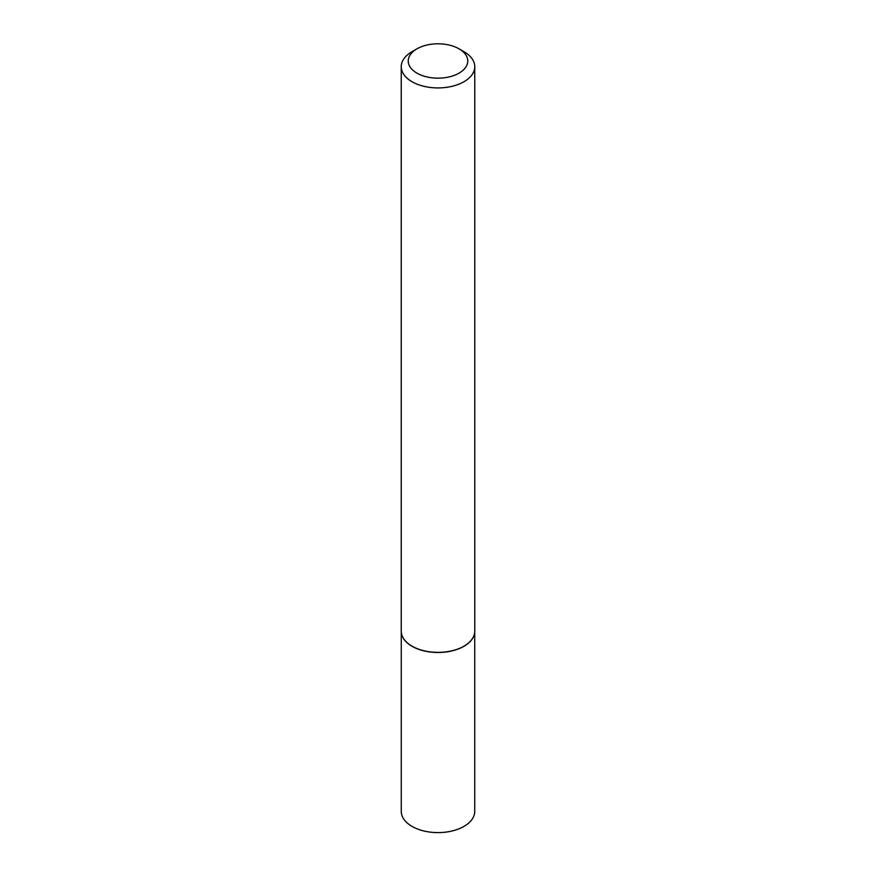 <?xml version="1.0" encoding="UTF-8"?>
<svg xmlns="http://www.w3.org/2000/svg" width="876" height="876" viewBox="0 0 876 876"><rect width="100%" height="100%" fill="white"/><g stroke="black" fill="none" stroke-linecap="round" stroke-linejoin="round"><path stroke-width="1.31" d="M474.453 633.863A36.726 21.199 180 0 1 474.442 633.95A36.726 21.199 180 0 1 449.903 651.361A36.726 21.199 180 0 1 412.027 646.291A36.726 21.199 180 0 1 401.558 633.95A36.726 21.199 180 0 1 401.547 633.863M474.726 632.078L474.726 811.406A36.726 21.199 180 0 1 452.06 830.995A36.726 21.199 180 0 1 412.027 826.397A36.726 21.199 180 0 1 401.274 811.406L401.274 632.078M474.759 66.696L474.759 631.136A36.759 21.221 180 0 1 474.474 633.775A36.759 21.221 180 0 1 449.925 651.207A36.759 21.221 180 0 1 412.005 646.138A36.759 21.221 180 0 1 401.526 633.775A36.759 21.221 180 0 1 401.241 631.136L401.241 66.696A36.759 21.221 180 0 1 412.005 51.695L416.954 48.837A29.762 17.181 0 0 0 416.954 73.135A29.762 17.181 0 0 0 459.046 73.135A29.762 17.181 0 0 0 459.046 48.837L463.995 51.695A36.759 21.221 180 0 1 474.759 66.696A36.759 21.221 180 0 1 452.071 86.308A36.759 21.221 180 0 1 412.005 81.709A36.759 21.221 180 0 1 401.241 66.696M463.995 51.695L459.046 48.837A29.762 17.181 0 0 0 416.954 48.837"/></g></svg>
